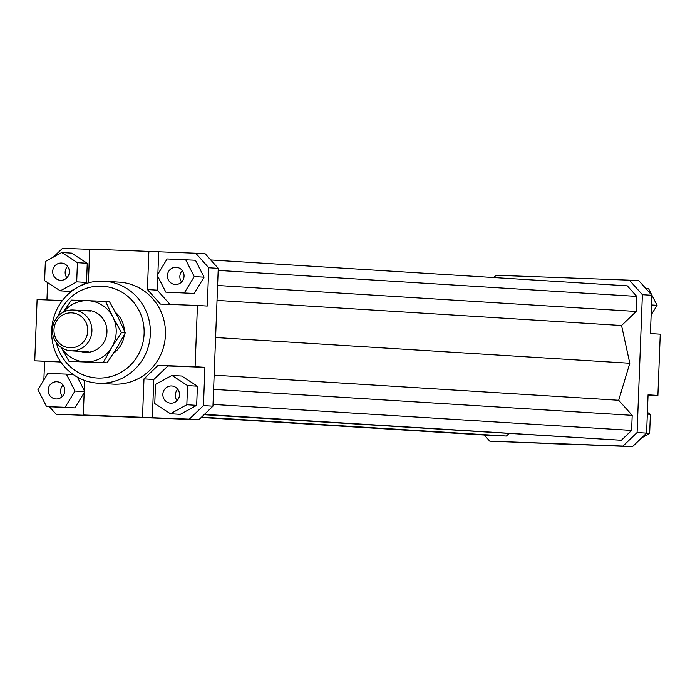 <?xml version="1.0" encoding="UTF-8"?>
<svg xmlns="http://www.w3.org/2000/svg" width="695" height="695" viewBox="0 0 695 695"><rect width="100%" height="100%" fill="white"/><g stroke="black" fill="none" stroke-linecap="round" stroke-linejoin="round"><path stroke-width="1.04" d="M52.446 329.682A20.433 19.747 -86.4 0 0 70.907 350.801A20.433 19.747 -86.4 0 0 91.914 331.133A20.433 19.747 -86.4 0 0 73.444 310.013A20.433 19.747 -86.4 0 0 52.446 329.682M53.984 329.699A17.488 16.897 93.6 0 1 71.533 312.854A17.488 16.897 93.6 0 1 87.752 330.942A17.488 16.897 93.6 0 1 70.195 347.795A17.488 16.897 93.6 0 1 53.984 329.699M115.561 312.463A25.541 24.681 93.6 0 1 124.362 330.612M135.742 417.139L106.63 416.044L135.742 417.139M581.498 444.817L552.386 443.723L581.498 444.817M106.978 416.236L90.671 415.619L106.978 416.236M540.945 443.175L524.629 442.567L540.945 443.175M64.791 390.677A8.618 8.331 93.6 0 1 55.93 398.973A8.618 8.331 93.6 0 1 48.137 390.06A8.618 8.331 93.6 0 1 56.999 381.764A8.618 8.331 93.6 0 1 64.791 390.677M63.045 385.056A8.618 8.331 -86.4 0 0 62.342 396.454M171.5 385.968A8.618 8.331 93.6 0 1 179.492 394.995A8.618 8.331 93.6 0 1 170.64 403.187A8.618 8.331 93.6 0 1 162.847 394.169A8.618 8.331 93.6 0 1 171.5 385.968M177.755 389.269A8.618 8.331 -86.4 0 0 177.043 400.668M167.408 275.594A8.618 8.331 93.6 0 1 176.269 267.297A8.618 8.331 93.6 0 1 184.053 276.202A8.618 8.331 93.6 0 1 175.192 284.498A8.618 8.331 93.6 0 1 167.408 275.594M182.316 270.581A8.618 8.331 -86.4 0 0 181.603 281.988M60.691 280.293A8.618 8.331 93.6 0 1 52.707 271.267A8.618 8.331 93.6 0 1 61.56 263.075A8.618 8.331 93.6 0 1 69.344 272.092A8.618 8.331 93.6 0 1 60.691 280.293M67.606 266.367A8.618 8.331 -86.4 0 0 66.894 277.774M104.189 281.206L119.262 282.144A51.082 49.371 93.6 0 1 165.436 334.947A51.082 49.371 93.6 0 1 112.929 384.118L97.856 383.18A51.082 49.371 -86.4 0 0 150.355 334.008A51.082 49.371 -86.4 0 0 104.189 281.206A51.082 49.371 -86.4 0 0 51.682 330.386A51.082 49.371 -86.4 0 0 97.856 383.18M58.111 316.121A45.974 44.428 93.6 0 1 108.524 287.018A45.974 44.428 93.6 0 1 144.108 333.748A45.974 44.428 93.6 0 1 103.955 377.854A45.974 44.428 93.6 0 1 56.451 342.835M124.24 334.912A25.541 24.681 93.6 0 1 113.554 353.199M632.485 446.659L646.593 433.115L637.089 432.525L622.981 446.068L632.485 446.659L489.775 441.169L484.267 435.027M646.593 433.115L648.061 394.83L657.896 395.438L648.053 395.081M622.981 446.068L489.775 441.169M84.634 380.452L83.313 414.993L93.139 415.61L56.139 414.246L49.467 406.801M53.359 257.133L62.515 248.341L89.672 249.34M88.387 282.874L89.681 249.097L195.721 253.241L208.752 267.775L218.256 268.366L205.225 253.831L195.721 253.241M46.947 299.919L47.608 282.613M79.282 286.427L86.528 282.457L87.257 263.301L71.594 253.136L61.759 252.528L45.357 261.511L44.619 280.676L60.291 290.84L70.126 291.448L76.832 287.773M198.857 419.728L212.957 406.193L203.453 405.602L189.344 419.146L198.857 419.728L56.139 414.246M212.957 406.193L218.256 268.366M189.344 419.146L83.313 414.993M208.752 267.775L207.275 306.061L197.441 305.453L195.095 366.708L204.921 367.316L203.453 405.602M158.721 251.877L157.861 274.151M157.782 276.323L157.244 290.163L170.049 304.445M204.078 277.192L195.46 260.26L167.113 258.966L157.218 275.22L165.836 292.143L194.183 293.438L204.078 277.192L194.244 276.575L185.626 259.643M204.921 367.316L167.921 365.961L153.812 379.496L152.344 417.782M167.921 365.961L158.086 365.344L143.987 378.888L153.812 379.496M142.51 417.174L143.987 378.888M157.244 290.163L147.418 289.554L160.441 304.089L197.441 305.453M651.884 295.288L638.861 280.754L629.357 280.163L642.38 294.697L651.884 295.288L650.416 333.574L660.25 334.182L657.896 395.438M493.771 277.548L496.143 275.272L629.357 280.163M60.812 362.026L34.75 360.818L37.104 299.562L62.437 300.492M43.872 379.965L44.584 361.426M46.574 406.618L65.087 407.296L74.982 391.05L66.364 374.118L47.842 373.441L37.947 389.687L46.574 406.618L74.921 407.904L84.165 392.718M84.251 390.547L77.44 377.177M651.128 315.035L657.053 305.314L648.426 288.382L645.533 288.199M657.053 305.314L651.519 304.966M647.393 412.387L650.381 414.324L649.643 433.489L646.42 433.289M650.381 414.324L647.323 414.142M649.643 433.489L641.641 437.867M60.291 290.84L76.693 281.849L86.528 282.457M76.693 281.849L77.423 262.693L87.257 263.301M77.423 262.693L61.759 252.528M165.836 292.143L194.183 293.438M184.349 292.83L194.244 276.575M147.418 289.554L148.886 251.269M196.668 405.359L197.406 386.203L181.743 376.038L171.908 375.422L155.506 384.413L154.768 403.569L170.431 413.742L180.266 414.35L196.668 405.359L186.833 404.751L187.572 385.595L197.406 386.203M187.572 385.595L171.908 375.422M170.431 413.742L186.833 404.751M158.086 365.344L195.095 366.708M34.75 360.818L60.639 361.765M65.087 407.296L74.921 407.904M74.982 391.05L84.208 391.624M66.364 374.118L73.236 374.544M204.443 414.368L621.347 440.256L204.078 414.715M621.347 440.256L631.607 430.405L213.026 404.421M631.607 430.405L632.189 415.349L213.608 389.365M632.189 415.349L618.68 400.277L214.156 375.161M618.68 400.277L629.792 363.25L215.598 337.527M642.38 294.697L637.089 432.525M201.229 417.452L491.843 435.496L506.394 436.034L508.888 433.645M629.792 363.25L621.547 325.512L636.177 311.464L636.759 296.409L627.281 285.836L210.733 259.973M621.547 325.512L217.022 300.396M636.177 311.464L217.596 285.48M636.759 296.409L218.178 270.416M506.394 436.034L201.585 417.104M61.447 347.604A30.65 29.624 -86.4 0 0 85.424 361.93A30.65 29.624 -86.4 0 0 111.643 347.561L103.216 362.599L69.031 361.348L107.056 362.842L116.89 347.882L125.317 332.836L118.063 317.25L109.41 301.578L105.57 301.343L112.825 316.929L121.486 332.601L111.643 347.561A30.65 29.624 -86.4 0 0 116.204 332.392A30.65 29.624 -86.4 0 0 112.825 316.929A30.65 29.624 -86.4 0 0 87.779 300.674A30.65 29.624 -86.4 0 0 63.662 312.012M82.896 310.596A21.076 20.364 93.6 0 1 106.952 332.045A21.076 20.364 93.6 0 1 80.368 351.383M69.031 361.348L61.325 347.526M63.323 312.177L71.385 300.084L105.57 301.343M125.317 332.836L121.486 332.601M107.056 362.842L103.216 362.599M70.907 350.801L88.326 351.879M73.444 310.013L90.863 311.091"/></g></svg>
